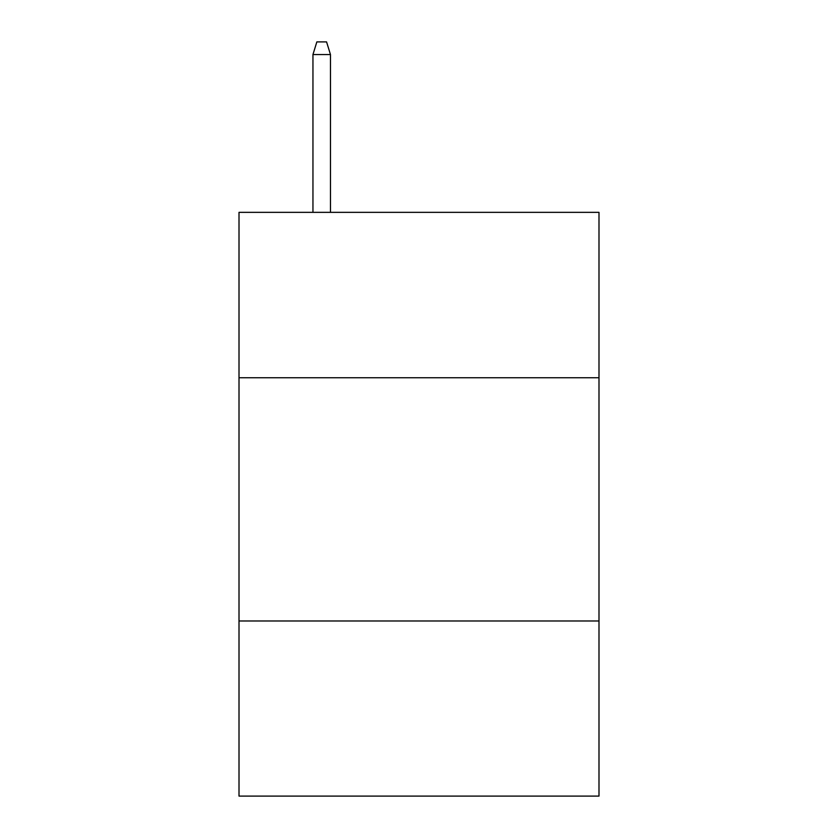 <?xml version="1.0" encoding="UTF-8"?>
<svg xmlns="http://www.w3.org/2000/svg" width="838" height="838" viewBox="0 0 838 838"><rect width="100%" height="100%" fill="white"/><g stroke="black" fill="none" stroke-linecap="round" stroke-linejoin="round"><path stroke-width="1.26" d="M239.008 377.749L598.992 377.749L598.992 212.349L239.008 212.349L239.008 796.1L598.992 796.1L598.992 620.979L239.008 620.979M598.992 620.979L598.992 377.749M330.465 212.349L330.465 54.543L312.951 54.543L312.951 212.349M312.951 54.543L316.848 41.9L326.569 41.9L330.465 54.543"/></g></svg>
